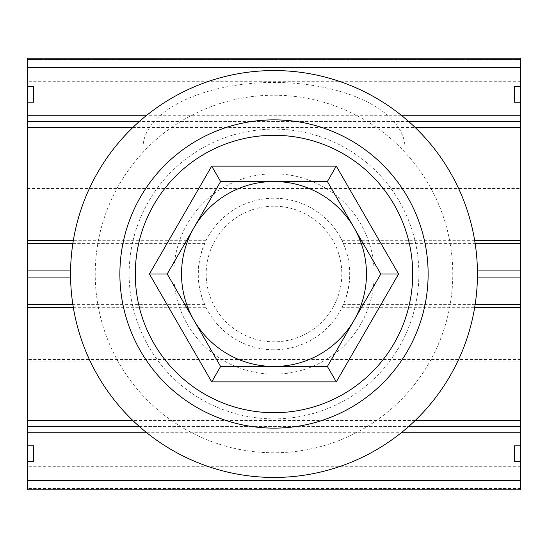 <?xml version="1.0" encoding="UTF-8"?>
<svg xmlns="http://www.w3.org/2000/svg" width="548" height="548" viewBox="0 0 548 548"><rect width="100%" height="100%" fill="white"/><g stroke="black" fill="none" stroke-linecap="round" stroke-linejoin="round"><path stroke-width="0.41" stroke-dasharray="2.74 2.06" d="M274 366.475A92.475 92.475 0 0 0 366.475 274A92.475 92.475 0 0 0 274 181.525A92.475 92.475 0 0 1 366.475 274A92.475 92.475 0 0 1 274 366.475A92.475 92.475 0 0 1 181.525 274A92.475 92.475 0 0 1 274 181.525A92.475 92.475 0 0 0 181.525 274A92.475 92.475 0 0 0 274 366.475L327.389 366.475L380.778 274L327.389 181.525L220.611 181.525L167.222 274L220.611 366.475L274 366.475M274 206.185A67.815 67.815 0 0 0 206.185 274A67.815 67.815 0 0 0 274 341.815A67.815 67.815 0 0 0 341.815 274A67.815 67.815 0 0 0 274 206.185M274 428.125A154.125 154.125 0 0 1 119.875 274A154.125 154.125 0 0 1 274 119.875A154.125 154.125 0 0 1 428.125 274A154.125 154.125 0 0 1 274 428.125M142.994 361.084L27.4 361.084L27.4 195.095L142.994 195.095L142.994 361.084M405.006 195.095L520.6 195.095L520.6 361.084L405.006 361.084L405.006 147.96A131.006 65.5 180 0 0 274 82.46A131.006 65.5 180 0 0 142.994 147.96L142.994 195.095M520.6 195.095L520.6 58.225M27.4 58.225L27.4 59.465L520.6 59.465L27.4 59.465L27.4 195.095M274 349.782A75.782 75.782 0 0 1 206.117 307.688L203.13 300.845L200.664 293.112L199.04 285.166L198.28 277.083L198.39 268.89L199.746 258.841L202.438 249.059L206.117 240.312A75.782 75.782 0 0 1 341.884 240.312L344.87 247.155L347.336 254.889L348.96 262.834L349.72 270.918L349.61 279.11L348.254 289.159L345.562 298.941L341.884 307.688A75.782 75.782 0 0 1 274 349.782A75.782 75.782 0 0 0 349.782 274A75.782 75.782 0 0 0 274 198.218A75.782 75.782 0 0 0 198.218 274A75.782 75.782 0 0 0 274 349.782M27.4 121.416L520.6 121.416M520.6 102.154L514.435 102.154L514.435 86.742L520.6 86.742M27.4 86.735L33.565 86.735L33.565 102.147L27.4 102.147M408.568 121.416L139.432 121.416M27.4 59.465L27.4 489.775M520.6 489.775L520.6 59.465M139.432 426.584L408.568 426.584M520.6 426.584L27.4 426.584M520.6 461.265L514.435 461.265L514.435 445.853M514.435 445.846L520.6 445.846M27.4 445.846L33.565 445.846L33.565 461.258M33.565 461.265L27.4 461.265M428.125 274A154.125 154.125 0 0 1 196.938 407.479A154.125 154.125 0 0 1 196.938 140.521A154.125 154.125 0 0 1 428.125 274A154.125 154.125 0 0 0 196.938 140.521A154.125 154.125 0 0 0 196.938 407.479A154.125 154.125 0 0 0 428.125 274M418.878 274A144.877 144.877 0 0 1 201.561 399.465A144.877 144.877 0 0 1 201.561 148.535A144.877 144.877 0 0 1 418.878 274M374.181 274A100.181 100.181 0 0 1 223.913 360.762A100.181 100.181 0 0 1 223.913 187.238A100.181 100.181 0 0 1 374.181 274A100.181 100.181 0 0 0 223.906 187.238A100.181 100.181 0 0 0 223.906 360.762A100.181 100.181 0 0 0 374.181 274M184.443 428.735A178.785 178.785 0 0 0 428.735 363.557A178.785 178.785 0 0 0 363.557 119.265A178.785 178.785 0 0 0 119.265 184.443A178.785 178.785 0 0 0 184.443 428.735M97.921 172.086A203.445 203.445 0 0 0 172.086 450.079A203.445 203.445 0 0 0 450.079 375.914A203.445 203.445 0 0 0 375.914 97.921A203.445 203.445 0 0 0 97.921 172.086M474.637 240.312L341.884 240.312M132.753 127.581L415.247 127.581M206.117 240.312L73.364 240.312M343.329 243.394L475.13 243.394M72.87 243.394L204.671 243.394M477.424 270.918L349.72 270.918M349.72 277.083L477.424 277.083M475.13 304.606L343.329 304.606M341.884 307.688L474.637 307.688M401.232 115.251L146.768 115.251M198.28 270.918L70.576 270.918M70.576 277.083L198.28 277.083M204.671 304.606L72.87 304.606M73.364 307.688L206.117 307.688M415.247 420.419L132.753 420.419M146.768 432.749L401.232 432.749M520.6 359.509L27.4 359.509M520.6 466.293L27.4 466.293M520.6 488.535L27.4 488.535M520.6 81.707L27.4 81.707M27.4 188.491L520.6 188.491"/><path stroke-width="0.82" d="M274 119.875A154.125 154.125 0 0 1 428.125 274A154.125 154.125 0 0 1 274 428.125A154.125 154.125 0 0 1 119.875 274A154.125 154.125 0 0 1 274 119.875M274 181.525A92.475 92.475 0 0 1 354.083 320.238A92.475 92.475 0 0 1 193.917 320.238A92.475 92.475 0 0 1 274 181.525M336.287 381.888L398.581 274L336.287 166.113L211.713 166.113L149.419 274L211.713 381.888L336.287 381.888L327.389 366.475L380.778 274L327.389 181.525L336.287 166.113M398.581 274L380.778 274M211.713 381.888L220.611 366.475L327.389 366.475M149.419 274L167.222 274L220.611 366.475M211.713 166.113L220.611 181.525L167.222 274M327.389 181.525L220.611 181.525M415.247 127.581L520.6 127.581L520.6 240.312L474.637 240.312M73.364 240.312L27.4 240.312L27.4 127.581L132.753 127.581M475.13 243.394L520.6 243.394L520.6 240.312M27.4 240.312L27.4 243.394L72.87 243.394M520.6 243.394L520.6 270.918L477.424 270.918M477.424 277.083L520.6 277.083L520.6 270.918M520.6 277.083L520.6 304.606L475.13 304.606M474.637 307.688L520.6 307.688L520.6 304.606M146.768 115.251L27.4 115.251L27.4 127.581M520.6 127.581L520.6 115.251L401.232 115.251M27.4 115.251L27.4 102.147L33.565 102.147L33.565 86.735L27.4 86.735L27.4 58.225L520.6 58.225L520.6 86.742L514.435 86.742L514.435 102.154L520.6 102.154L520.6 115.251M520.6 121.416L408.568 121.416M139.432 121.416L27.4 121.416M27.4 86.735L27.4 102.147M401.232 432.749L520.6 432.749L520.6 445.853L514.435 445.853L514.435 461.265L520.6 461.265L520.6 489.775L27.4 489.775L27.4 461.258L33.565 461.258L33.565 445.846L27.4 445.846L27.4 461.258M27.4 445.846L27.4 432.749L146.768 432.749M132.753 420.419L27.4 420.419L27.4 432.749M27.4 420.419L27.4 307.688L73.364 307.688M72.87 304.606L27.4 304.606L27.4 307.688M27.4 304.606L27.4 277.083L70.576 277.083M70.576 270.918L27.4 270.918L27.4 277.083M27.4 270.918L27.4 243.394M520.6 307.688L520.6 420.419L415.247 420.419M520.6 432.749L520.6 420.419M520.6 461.265L520.6 445.853M520.6 102.154L520.6 86.742M27.4 426.584L139.432 426.584M408.568 426.584L520.6 426.584M172.086 450.079A203.445 203.445 0 0 1 97.921 172.086A203.445 203.445 0 0 1 375.914 97.921A203.445 203.445 0 0 1 450.079 375.914A203.445 203.445 0 0 1 172.086 450.079M274 412.713A138.713 138.713 0 0 1 135.288 274A138.713 138.713 0 0 1 274 135.288A138.713 138.713 0 0 1 412.713 274A138.713 138.713 0 0 1 274 412.713M520.6 67.473L27.4 67.473M520.6 480.528L27.4 480.528"/></g></svg>
